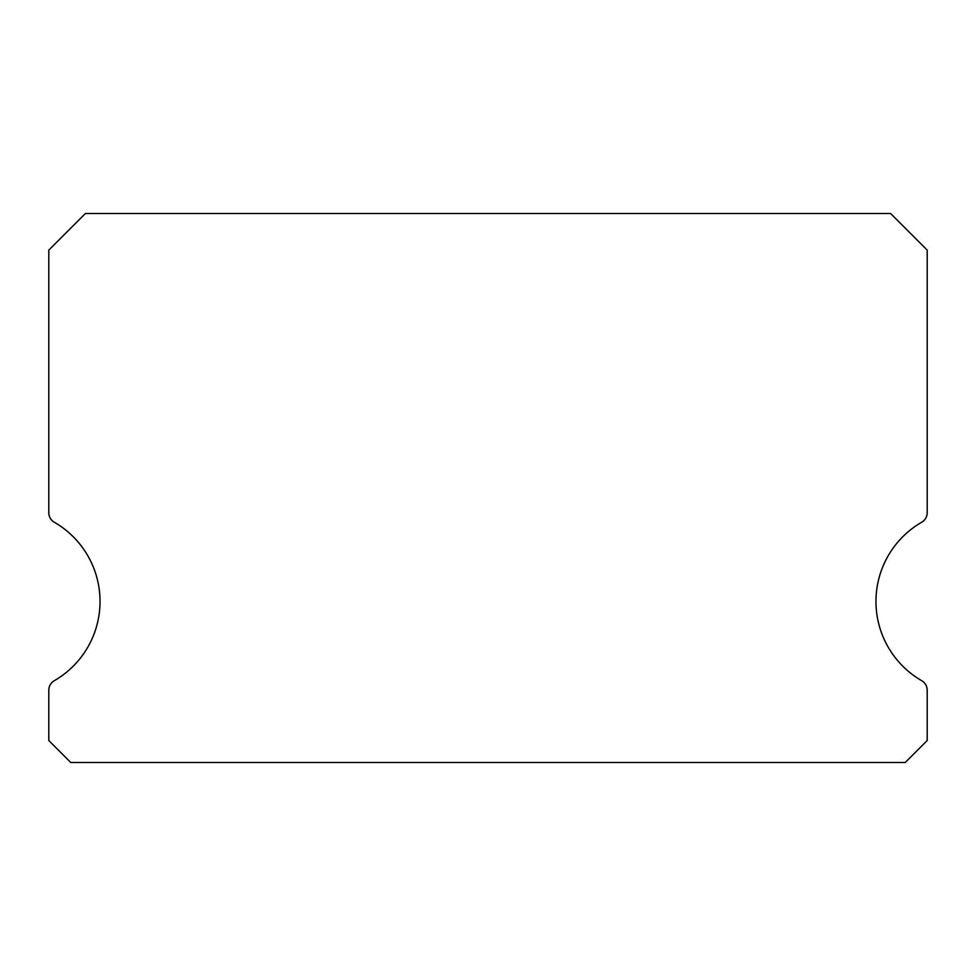 <?xml version="1.0" encoding="UTF-8"?>
<svg xmlns="http://www.w3.org/2000/svg" width="976" height="976" viewBox="0 0 976 976"><rect width="100%" height="100%" fill="white"/><g stroke="black" fill="none" stroke-linecap="round" stroke-linejoin="round"><path stroke-width="1.46" d="M921.71 680.699A91.5 91.5 0 0 1 921.71 522.221A10.98 10.98 0 0 0 927.2 512.705L927.2 250.1L890.6 213.5L85.4 213.5L48.8 250.1L48.8 512.705A10.98 10.98 0 0 0 54.29 522.221A91.5 91.5 0 0 1 54.29 680.699A10.98 10.98 0 0 0 48.8 690.215L48.8 740.54L70.76 762.5L905.24 762.5L927.2 740.54L927.2 690.215A10.98 10.98 0 0 0 921.71 680.699"/></g></svg>
